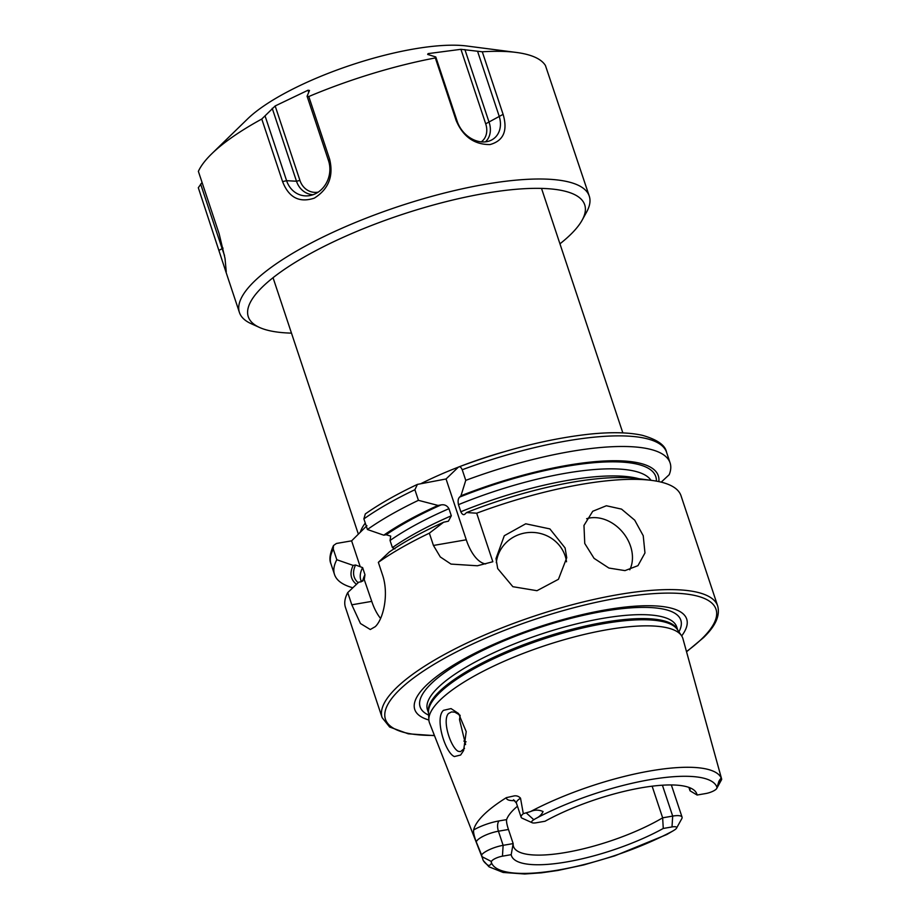 <?xml version="1.0" encoding="UTF-8"?>
<svg xmlns="http://www.w3.org/2000/svg" width="920" height="920" viewBox="0 0 920 920"><rect width="100%" height="100%" fill="white"/><g stroke="black" fill="none" stroke-linecap="round" stroke-linejoin="round"><path stroke-width="1.38" d="M451.041 708.595L458.539 713.518L466.221 731.619L463.611 750.559L460.621 755.032L454.388 756.55C445.315 753.043 434.424 718.209 443.474 710.344L451.041 708.595M459.862 715.081L454.756 712.149L451.524 711.931L448.558 713.46C441.922 719.923 450.455 747.166 458.137 751.283L460.494 751.651L464.508 748.351M584.752 543.478L594.067 558.348L608.89 568.042L624.979 570.618L637.951 565.662L644.966 552.954L643.23 535.716L634.708 520.168L621.529 509.116L606.36 505.758L592.744 511.267L583.97 525.447L584.752 543.478M629.786 569.802A35.362 27.864 50.3 0 0 630.556 546.238A35.362 27.864 50.3 0 0 586.638 518.696M497.685 568.56L512.854 586.695L536.981 590.697L558.428 579.301L566.743 557.75L565.075 547.917L549.884 528.908L525.734 523.79L504.298 535.716L496.006 558.543L497.685 568.56M566.524 561.786A35.362 33.89 -0.6 0 0 565.167 555.967A35.362 33.89 -0.6 0 0 527.942 532.577A35.362 33.89 -0.6 0 0 496.305 562.637M502.447 856.186L503.125 845.331L498.433 831.208A7.958 3.714 80.2 0 1 499.077 820.916L506.598 819.616C506.287 821.525 506.909 824.814 508.461 829.472L513.164 843.594L511.198 854.668L502.447 856.186A8.223 2.242 161.6 0 0 492.119 860.545A8.223 2.242 161.6 0 0 491.464 861.534L491.315 862.293A118.887 32.499 161.6 0 0 558.417 870.021A118.887 32.499 161.6 0 0 672.865 830.99L666.712 834.567L614.87 855.818L583.843 864.904L557.934 870.458L541.535 872.815L524.745 874L503.136 872.459L489.026 866.812L483.816 861.12M662.411 785.208L672.692 816.086L672.002 826.942L663.262 828.46L662.653 817.822A92.84 25.38 161.6 0 1 570.503 851.609A92.84 25.38 161.6 0 1 513.509 846.492A92.84 25.38 161.6 0 1 513.164 843.594L503.125 845.331A16.617 4.542 161.6 0 0 482.241 854.139A16.617 4.542 161.6 0 0 481.562 854.898L482.712 858.808C482.931 860.809 484.828 863.052 488.405 865.536C490.509 865.156 491.487 864.075 491.315 862.293M716.818 788.175L718.899 781.252C720.693 778.32 721.567 777.446 721.498 778.642L716.818 788.175A8.223 2.242 161.6 0 1 716.692 788.52A8.223 2.242 161.6 0 1 705.847 793.523L697.095 795.029A97.681 26.703 161.6 0 0 694.197 790.28A97.681 26.703 161.6 0 0 545.031 821.249L536.279 822.768A8.223 2.242 -18.4 0 1 532.162 822.733A8.223 2.242 -18.4 0 1 532.278 820.87A8.223 2.242 -18.4 0 1 533.795 819.731L535.417 818.719C539.108 817.029 541.661 814.637 543.064 811.555C538.867 809.68 534.692 809.68 530.541 811.567L523.308 813.671L520.524 798.192C518.88 796.386 516.833 795.605 514.395 795.857L506.368 797.651A127.201 34.776 161.6 0 0 483.598 814.924A127.201 34.776 161.6 0 0 473.616 829.989C473.282 832.278 474.168 836.245 476.261 841.904L481.562 854.898M532.162 822.733L522.18 818.225A16.617 4.542 -18.4 0 1 521.122 817.224A16.617 4.542 -18.4 0 1 522.41 814.476A16.617 4.542 -18.4 0 1 523.308 813.671M460.149 715.449L459.494 719.509L465.589 744.556M710.746 739.53L682.95 638.744A133.538 36.501 161.6 0 0 681.559 635.731A133.538 36.501 161.6 0 0 571.872 637.571A133.538 36.501 161.6 0 0 439.679 700.476A133.538 36.501 161.6 0 0 428.869 719.796A133.538 36.501 161.6 0 0 429.559 723.039L482.77 858.935A125.948 34.431 161.6 0 0 482.793 859.015M681.674 635.915A143.29 39.169 161.6 0 0 597.689 611.328A143.29 39.169 161.6 0 0 425.81 685.803A143.29 39.169 161.6 0 0 428.881 720.004M347.737 592.583A176.824 48.334 161.6 0 0 345.448 607.384L382.133 717.657A176.824 48.334 161.6 0 1 395.772 688.424A176.824 48.334 161.6 0 1 577.162 603.462A176.824 48.334 161.6 0 1 717.703 606.027L681.019 495.753A176.824 48.334 161.6 0 0 651.785 480.412A176.824 48.334 161.6 0 0 476.686 513.199L492.832 561.74L477.365 565.777L451.018 564.087L440.3 556.957L433.435 545.457L429.353 533.174A176.824 48.334 161.6 0 0 378.35 562.35L382.409 574.574C389.183 593.848 383.456 619.068 375.233 626.681L370.288 629.51L360.467 623.53L351.808 604.808L347.737 592.583L358.742 582.188L361.134 581.773L364.343 579.105L364.975 574.712L362.618 567.605L355.557 564.995L353.153 565.409L336.812 559.728L333.281 549.125L333.5 545.537L336.421 543.467L351.612 540.845L366.907 525.688M672.002 826.942A8.223 2.242 -18.4 0 1 676.522 828.184L681.823 818.593A16.617 4.542 -18.4 0 0 682.065 817.155A16.617 4.542 -18.4 0 0 672.692 816.086L662.653 817.822L652.13 786.197M506.598 819.616A92.84 25.38 -18.4 0 1 513.555 809.761A92.84 25.38 -18.4 0 1 517.466 806.219M530.541 811.567A125.948 34.431 161.6 0 1 650.543 770.88A125.948 34.431 161.6 0 1 721.498 778.642L721.625 779.481M721.625 778.975L710.746 739.622M676.522 828.184A8.223 2.242 -18.4 0 1 674.498 829.978L672.865 830.99M511.198 854.668A97.681 26.703 161.6 0 0 566.57 861.959A97.681 26.703 161.6 0 0 663.262 828.46M697.095 795.029L690.023 790.786A92.84 25.38 161.6 0 0 689.678 787.888A92.84 25.38 161.6 0 0 689.609 787.669M690.023 790.786L688.896 787.405M661.216 482.137L669.208 474.697A176.824 48.334 161.6 0 0 670.094 462.909A176.824 48.334 161.6 0 0 465.761 480.355L462.231 469.74C460.897 466.831 459.517 466.06 458.068 467.429L446.05 478.975L417.427 484.391C396.968 494.063 379.592 503.907 365.309 513.935L363.883 518.891L367.413 529.506L383.755 535.175L386.159 534.761L390.701 536.096L390.057 540.5L392.426 547.607L394.945 548.884M462.231 469.74A176.824 48.334 161.6 0 1 666.563 452.295C665.298 445.222 657.248 439.576 642.401 435.332C628.855 432.308 611.202 431.917 589.421 434.159C549.079 438.61 505.551 449.523 458.838 466.911L458.068 467.429M658.823 481.597A161.586 44.171 161.6 0 0 460.966 495.765L465.761 480.355M651.785 480.412L637.169 478.515A161.586 44.171 161.6 0 0 466.543 512.555L465.198 513.889C463.714 515.372 462.254 514.671 460.828 511.761L458.47 504.666C457.734 501.078 458.114 498.559 459.609 497.099L460.966 495.765M465.198 513.889L464.45 514.418M476.686 513.199L466.543 512.555M429.353 533.174L443.624 522.226L448.408 521.191L451.317 515.786L448.948 508.679C447.085 505.563 444.475 504.309 441.105 504.907L438.035 505.436L418.428 500.33L414.897 489.716L417.427 484.391M418.428 500.33A176.824 48.334 161.6 0 0 367.413 529.506M336.812 559.728A176.824 48.334 161.6 0 0 334.523 574.54A176.824 48.334 161.6 0 0 352.831 587.765M438.035 505.436A161.586 44.171 161.6 0 0 383.755 535.175M353.153 565.409A161.586 44.171 161.6 0 0 356.477 584.327M364.205 579.462L371.749 601.369A39.79 18.561 80.2 0 0 380.57 618.435M443.624 522.226A161.586 44.171 161.6 0 0 389.344 551.966L378.35 562.35M360.088 566.329L351.612 540.845M485.656 563.937A39.79 18.561 80.2 0 1 466.279 539.787L446.05 478.975M559.947 243.823A177.272 48.461 161.6 0 0 582.118 220.19A177.272 48.461 161.6 0 0 562.867 190.704A177.272 48.461 161.6 0 0 342.93 237.44A177.272 48.461 161.6 0 0 259.566 327.485A177.272 48.461 161.6 0 0 270.135 330.832A177.272 48.461 161.6 0 0 291.49 333.132M582.118 220.19L586.58 212.106A184.345 50.393 161.6 0 0 589.271 196.121A184.345 50.393 161.6 0 0 566.559 181.458A184.345 50.393 161.6 0 0 361.341 220.075A184.345 50.393 161.6 0 0 239.43 312.501A184.345 50.393 161.6 0 0 251.16 323.69L259.566 327.485M589.271 196.121L545.445 65.538A184.345 50.393 161.6 0 0 524.078 53.774A184.345 50.393 161.6 0 0 516.316 52.44L466.716 46A132.618 36.248 161.6 0 0 351.371 64.975A132.618 36.248 161.6 0 0 247.63 118.876L211.784 153.743A184.345 50.393 161.6 0 0 198.375 171.361L219.178 233.921L225.032 258.462L226.251 271.802L225.262 269.893L198.306 187.726L202.066 182.47M261.774 119.037L275.161 105.961L299.943 180.458L296.493 181.228L286.603 180.688L282.578 181.596L261.774 119.037A184.345 50.393 161.6 0 0 211.784 153.743M275.161 105.961L308.05 90.218L309.499 90.471L307.084 96.221L308.786 96.531A184.345 50.393 161.6 0 1 435.332 57.937L435.792 56.971L427.673 54.429L428.076 53.624L460.931 49.312L482.287 51.784A184.345 50.393 161.6 0 1 516.316 52.44M481.252 141.864A19.918 15.64 -129.5 0 0 485.702 123.809L503.102 114.344L482.287 51.784M503.102 114.344C507.909 130.72 503.562 140.783 490.049 144.555C474.317 144.681 463.013 136.666 456.147 120.497L435.332 57.937M282.578 181.596C288.753 197.547 299.334 203.067 314.295 198.145C328.647 189.106 333.753 176.088 329.601 159.091L308.786 96.531M307.084 96.221L328.509 160.632A25.38 22.172 -77.7 0 1 309.304 195.672A25.38 22.172 -77.7 0 1 286.603 180.688L265.178 116.276M313.065 194.73A22.574 19.722 -77.7 0 1 296.493 181.228L272.228 108.307M299.943 180.458A19.918 17.399 -77.7 0 0 318.193 192.142M308.74 92.287L308.05 90.218M428.421 54.659L428.076 53.624M485.702 123.809L460.931 49.312M485.449 141.852A22.574 17.733 -129.5 0 0 489.164 122.475L464.899 49.553M435.792 56.971L457.217 121.382A25.38 19.929 -129.5 0 0 490.452 140.553A25.38 19.929 -129.5 0 0 499.077 115.897L477.641 51.486M224.549 255.53A25.38 2.242 73 0 1 222.077 248.492L200.64 184.08M491.464 861.534L482.034 856.704M521.122 817.224L516.419 803.102A16.617 4.542 -18.4 0 1 517.707 800.354A16.617 4.542 -18.4 0 1 520.524 798.192M463.875 741.094A112.723 30.82 161.6 0 0 466.095 741.819M681.559 635.731L677.35 629.498A131.514 35.949 161.6 0 0 569.33 631.304A131.514 35.949 161.6 0 0 439.15 693.255A131.514 35.949 161.6 0 0 428.501 712.287L428.869 719.796M677.695 630.016A131.33 35.903 161.6 0 0 572.194 629.245A131.33 35.903 161.6 0 0 438.897 691.978A131.33 35.903 161.6 0 0 428.536 712.896M677.764 630.119L676.683 626.842A131.33 35.903 161.6 0 0 572.297 624.944A131.33 35.903 161.6 0 0 437.586 688.033A131.33 35.903 161.6 0 0 427.455 709.757L428.547 713.023M678.925 631.844A137.368 37.547 161.6 0 0 589.674 613.939A137.368 37.547 161.6 0 0 430.721 684.146A137.368 37.547 161.6 0 0 428.639 715.105M686.481 651.556A174.179 47.61 161.6 0 0 702.558 638.089A174.179 47.61 161.6 0 0 617.711 598.092A174.179 47.61 161.6 0 0 398.889 690.448A174.179 47.61 161.6 0 0 434.401 735.413M503.182 452.042A141.462 38.675 161.6 0 0 461.667 465.853M458.539 467.061A141.462 38.675 161.6 0 0 421.187 483.517M365.286 523.077A141.462 38.675 161.6 0 0 360.329 532.231M716.979 787.416A118.887 32.499 161.6 0 0 649.865 779.688A118.887 32.499 161.6 0 0 535.417 818.719M656.385 481.114A158.93 43.447 161.6 0 0 459.609 497.099M650.981 480.309A153.617 41.986 161.6 0 0 458.47 504.666M638.836 478.722A153.617 41.986 161.6 0 0 460.828 511.761M414.897 489.716A176.824 48.334 161.6 0 0 363.883 518.891M333.281 549.125A176.824 48.334 161.6 0 0 330.993 563.925C329.015 559.705 329.854 553.575 333.5 545.537M441.105 504.907A158.93 43.447 161.6 0 0 386.159 534.761M355.557 564.995A158.93 43.447 161.6 0 0 358.167 582.728M362.618 567.605A153.617 41.986 161.6 0 0 360.824 580.083L361.376 581.727M448.948 508.679A153.617 41.986 161.6 0 0 390.057 540.5M451.317 515.786A153.617 41.986 161.6 0 0 392.426 547.607M364.975 574.712A153.617 41.986 161.6 0 0 362.767 581.153M351.808 604.808L371.749 601.369M433.435 545.457L466.279 539.787M514.797 800.584A24.575 6.716 -18.4 0 1 506.368 797.651M533.795 819.731L526.332 812.946M499.077 820.916A24.575 6.716 161.6 0 0 473.616 829.989M476.261 841.904A16.617 4.542 161.6 0 1 498.433 831.208L508.461 829.472M328.509 160.632L329.601 159.091M457.217 121.382L456.147 120.497M223.077 248.135L219.121 250.286M717.703 606.027C720.923 618.297 711.712 629.625 703.616 637.548L686.55 651.785M541.512 188.405L622.84 432.894M666.563 452.295L670.094 462.909M330.993 563.925L334.523 574.54M273.044 277.714L358.363 534.175M382.133 717.657L389.643 727.03L408.261 733.815L434.493 735.632M516.419 803.102L513.521 799.768M716.692 788.52L721.682 779.47M682.065 817.155L671.347 784.956M225.262 269.893L239.43 312.501"/></g></svg>
